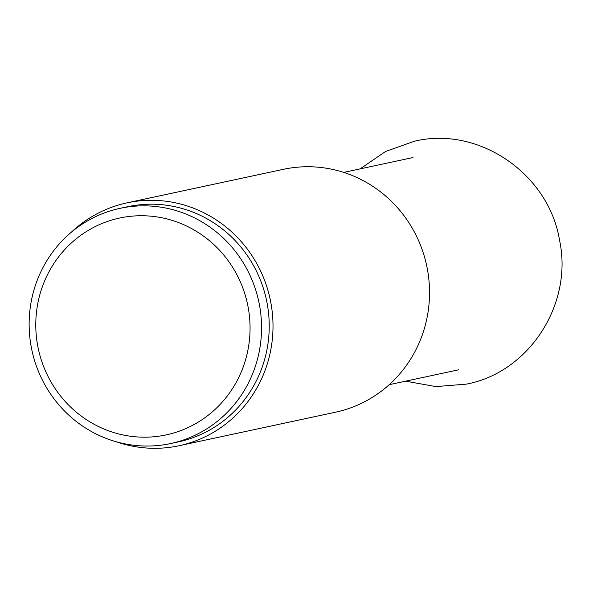 <?xml version="1.0" encoding="UTF-8"?>
<svg xmlns="http://www.w3.org/2000/svg" width="589" height="589" viewBox="0 0 589 589"><rect width="100%" height="100%" fill="white"/><g stroke="black" fill="none" stroke-linecap="round" stroke-linejoin="round"><path stroke-width="0.88" d="M126.974 202.859L283.515 169.301A124.198 119.795 77.9 0 1 423.52 253.69A124.198 119.795 77.9 0 1 335.59 412.182L179.049 445.74A124.198 119.795 -102.1 0 0 266.986 287.248A124.198 119.795 -102.1 0 0 126.974 202.859A124.198 119.795 -102.1 0 0 71.269 232.28M116.18 441.75A124.198 119.795 -102.1 0 0 179.049 445.74M120.127 208.329L127.798 206.687A120.289 116.026 77.9 0 1 263.393 288.419A120.289 116.026 77.9 0 1 178.231 441.919L170.56 443.561A120.289 116.026 -102.1 0 0 181.699 440.565A120.289 116.026 -102.1 0 0 255.722 290.06A120.289 116.026 -102.1 0 0 120.127 208.329A120.289 116.026 -102.1 0 0 108.987 211.326A120.289 116.026 -102.1 0 0 34.965 361.83A120.289 116.026 -102.1 0 0 170.56 443.561M176.442 432.135A110.901 106.97 -102.1 0 0 244.685 293.381A110.901 106.97 -102.1 0 0 109.399 220.794A110.901 106.97 -102.1 0 0 41.156 359.548A110.901 106.97 -102.1 0 0 176.442 432.135M360.122 168.881L385.493 151.506L414.42 141.235C478.739 125.678 548.654 173.843 559.498 240.003C573.333 303.526 529.54 372.211 466.495 384.116L435.897 386.605L405.63 381.164M389.226 384.676L458.485 369.833M343.711 172.4L412.97 157.55"/></g></svg>
